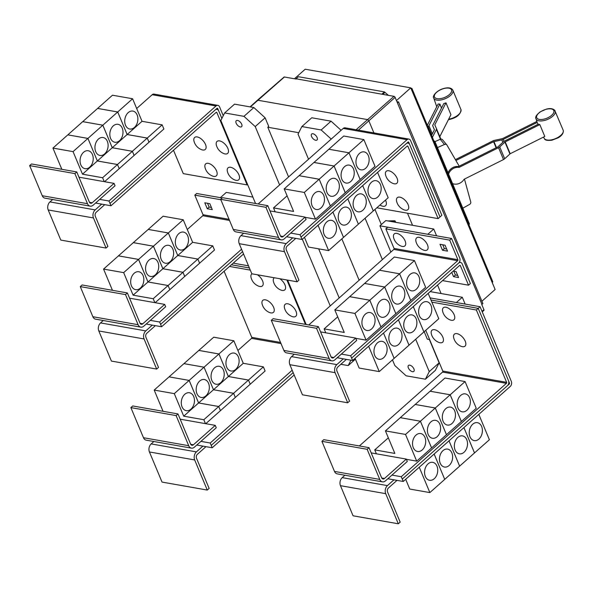 <?xml version="1.0" encoding="UTF-8"?>
<svg xmlns="http://www.w3.org/2000/svg" width="593" height="593" viewBox="0 0 593 593"><rect width="100%" height="100%" fill="white"/><g stroke="black" fill="none" stroke-linecap="round" stroke-linejoin="round"><path stroke-width="0.89" d="M452.533 183.585A9.103 7.961 -39.7 0 0 459.864 183.155A9.103 7.961 -39.7 0 0 464.097 179.256L503.516 159.561A2.913 1.364 -22.7 0 0 504.695 158.768L510.195 153.728L544.782 136.457L539.823 124.589L505.236 141.86L499.729 146.901A2.913 1.364 157.3 0 1 498.557 147.694L459.13 167.382A9.103 7.961 -39.7 0 0 453.66 168.323A9.103 7.961 -39.7 0 0 448.567 174.097M448.041 172.852A9.103 7.961 -39.7 0 1 452.985 167.508A9.103 7.961 -39.7 0 1 458.448 166.566L497.875 146.879L503.383 141.831A2.913 1.364 157.3 0 1 504.554 141.045L538.518 124.085A10.704 5.018 -22.7 0 0 539.823 124.589M455.402 159.628L492.916 140.889A2.913 1.364 157.3 0 1 494.325 140.393L502.523 138.592L536.828 121.461M537.154 122.454L503.205 139.407A2.913 1.364 157.3 0 1 501.789 139.911L493.591 141.705L455.921 160.518M427.331 125.286L438.153 103.96A10.704 5.018 -22.7 0 0 439.91 104.072L441.488 108.104M439.91 104.072L428.939 125.701A2.913 1.364 157.3 0 1 428.168 126.568L427.946 126.754M431.563 135.404L434.454 129.711L432.779 125.909A2.913 1.364 157.3 0 1 432.771 125.879A2.913 1.364 157.3 0 1 432.846 125.13L443.823 103.508A10.704 5.018 -22.7 0 0 445.98 102.826L434.802 124.849L436.478 128.651A2.913 1.364 157.3 0 1 436.492 128.681A2.913 1.364 157.3 0 1 436.411 129.43L432.386 137.361M445.98 102.826L450.947 114.694L439.813 136.627M458.448 166.566L459.13 167.382M464.445 179.079A9.251 8.087 -39.7 0 1 464.571 179.494L470.738 201.939A2.187 1.912 -39.7 0 1 469.574 204.422L462.829 208.195M437.471 147.583L444.498 144.477A2.187 1.912 -39.7 0 1 446.981 145.137L458.478 164.921A9.251 8.087 -39.7 0 1 458.893 165.758L459.101 166.248M442.689 139.97A2.187 1.912 140.3 0 0 440.214 139.303L434.98 141.623M433.935 141.067L434.81 141.223L469.463 224.065L468.87 224.591M176.121 415.589L177.982 413.936L190.583 444.053A2.913 2.075 100 0 0 191.932 445.269A2.913 2.075 100 0 0 193.429 444.78L215.281 425.374L216.275 427.746L194.422 447.152A5.826 4.158 -80 0 1 191.428 448.138A5.826 4.158 -80 0 1 188.722 445.706L176.121 415.589L130.875 407.606L132.736 405.953L177.982 413.936M191.428 448.138L146.182 440.154A5.826 4.158 -80 0 1 143.476 437.723L130.875 407.606M180.176 419.177L215.281 425.374M235.636 369.461A9.103 6.493 -80 0 1 230.951 371.01A9.103 6.493 -80 0 1 225.992 364.206A9.103 6.493 -80 0 1 229.432 354.629A9.103 6.493 -80 0 1 234.116 353.08A9.103 6.493 -80 0 1 239.068 359.884A9.103 6.493 -80 0 1 235.636 369.461M218.95 353.962L233.827 340.753L243.256 363.301L263.366 366.852L248.489 380.061L228.379 376.511L218.95 353.962L198.84 350.411L213.717 337.202L233.827 340.753M198.611 402.958L189.174 380.402L204.051 367.193L213.48 389.742L233.59 393.292L218.713 406.501L198.611 402.958L213.48 389.742L204.059 367.186L218.936 353.977L228.372 376.525L248.482 380.076L233.605 393.285L213.495 389.734L243.256 363.301M220.744 382.685A9.103 6.493 -80 0 1 216.06 384.234A9.103 6.493 -80 0 1 211.108 377.422A9.103 6.493 -80 0 1 214.54 367.845A9.103 6.493 -80 0 1 219.225 366.304A9.103 6.493 -80 0 1 224.184 373.108A9.103 6.493 -80 0 1 220.744 382.685M183.719 416.175L198.596 402.966L218.706 406.516L203.829 419.725L183.719 416.175L174.29 393.626L189.16 380.417L169.064 376.859L183.941 363.642L204.051 367.193L183.956 363.635L198.833 350.426L218.936 353.977M205.86 395.902A9.103 6.493 -80 0 1 201.175 397.451A9.103 6.493 -80 0 1 196.216 390.646A9.103 6.493 -80 0 1 199.656 381.069A9.103 6.493 -80 0 1 204.34 379.52A9.103 6.493 -80 0 1 209.292 386.325A9.103 6.493 -80 0 1 205.86 395.902M190.968 409.126A9.103 6.493 -80 0 1 186.284 410.675A9.103 6.493 -80 0 1 181.332 403.87A9.103 6.493 -80 0 1 184.764 394.293A9.103 6.493 -80 0 1 189.449 392.744A9.103 6.493 -80 0 1 194.408 399.549A9.103 6.493 -80 0 1 190.968 409.126M174.29 393.626L154.18 390.075L169.057 376.866L189.16 380.417L198.596 402.966M257.466 274.789A8.013 4.173 48.4 0 1 263.107 282.587A8.013 4.173 48.4 0 1 259.786 286.478A8.013 4.173 48.4 0 1 258.429 286.078A12.475 12.475 0 0 1 251.136 277.865A8.013 4.173 48.4 0 1 251.921 273.81M265.368 299.828A8.013 4.173 48.4 0 1 273.632 307.337A8.013 4.173 48.4 0 1 270.831 312.889A8.013 4.173 48.4 0 1 269.474 312.481A12.475 12.475 0 0 1 262.18 304.268A8.013 4.173 48.4 0 1 265.368 299.828M279.837 278.74A8.013 4.173 48.4 0 1 285.478 286.538A8.013 4.173 48.4 0 1 282.157 290.429A8.013 4.173 48.4 0 1 280.8 290.021A12.475 12.475 0 0 1 273.506 281.808A8.013 4.173 48.4 0 1 274.292 277.761M287.738 303.779A8.013 4.173 48.4 0 1 296.003 311.281A8.013 4.173 48.4 0 1 293.201 316.832A8.013 4.173 48.4 0 1 291.845 316.432A12.475 12.475 0 0 1 284.551 308.219A8.013 4.173 48.4 0 1 287.738 303.779M95.577 203.043L101.692 204.125L95.184 209.9A5.826 4.158 100 0 0 93.449 217.95L106.051 248.067L107.904 246.414L95.31 216.304A2.913 2.075 -80 0 1 96.177 212.279L104.746 204.659M106.051 248.067L60.805 240.083L48.203 209.966A5.826 4.158 100 0 1 49.938 201.916L52.644 199.515M197.232 136.939A8.013 4.173 48.4 0 1 205.489 144.44A8.013 4.173 48.4 0 1 202.695 149.992A8.013 4.173 48.4 0 1 201.338 149.592A12.475 12.475 0 0 1 194.044 141.379A8.013 4.173 48.4 0 1 197.232 136.939M208.276 163.342A8.013 4.173 48.4 0 1 216.534 170.851A8.013 4.173 48.4 0 1 213.739 176.403A8.013 4.173 48.4 0 1 212.383 175.995A12.475 12.475 0 0 1 205.089 167.782A8.013 4.173 48.4 0 1 208.276 163.342M219.603 140.889A8.013 4.173 48.4 0 1 227.86 148.391A8.013 4.173 48.4 0 1 225.066 153.943A8.013 4.173 48.4 0 1 223.709 153.535A12.475 12.475 0 0 1 216.415 145.322A8.013 4.173 48.4 0 1 219.603 140.889M230.647 167.293A8.013 4.173 48.4 0 1 238.905 174.794A8.013 4.173 48.4 0 1 236.11 180.346A8.013 4.173 48.4 0 1 234.754 179.946A12.475 12.475 0 0 1 227.46 171.733A8.013 4.173 48.4 0 1 230.647 167.293M434.81 141.223L434.217 141.749M292.179 370.24L210.233 443.015L212.205 447.759L202.917 446.121L196.409 451.896A5.826 4.158 100 0 0 194.674 459.946L207.276 490.063L209.136 488.41L196.535 458.3A2.913 2.075 -80 0 1 197.402 454.275L205.979 446.655M207.276 490.063L162.03 482.079L149.436 451.962A5.826 4.158 100 0 1 151.171 443.912L153.869 441.511M263.366 366.852L265.101 371.003L235.325 397.436M250.231 384.22L248.489 380.061M235.339 397.436L233.605 393.285M248.482 380.076L250.216 384.227M233.59 393.292L235.332 397.451L220.455 410.66L218.713 406.501L220.44 410.667L205.771 423.699M154.18 390.075L163.06 411.305M205.467 423.639L203.829 419.725M224.102 271.246L251.758 337.358A0.726 0.519 -80 0 1 251.543 338.366L237.897 350.485M286.893 279.985L305.454 324.371M250.283 270.104L229.521 266.435M125.508 294.595L127.369 292.942L139.963 323.059A2.913 2.075 100 0 0 141.319 324.275A2.913 2.075 100 0 0 142.817 323.778L164.669 304.379L165.662 306.751L143.81 326.15A5.826 4.158 -80 0 1 140.815 327.143A5.826 4.158 -80 0 1 138.11 324.705L125.508 294.595L80.263 286.604L82.123 284.959L127.369 292.942M140.815 327.143L95.569 319.16A5.826 4.158 -80 0 1 92.864 316.721L80.263 286.604M129.563 298.183L164.669 304.379M185.016 248.467A9.103 6.493 -80 0 1 180.331 250.016A9.103 6.493 -80 0 1 175.38 243.204A9.103 6.493 -80 0 1 178.812 233.627A9.103 6.493 -80 0 1 183.496 232.085A9.103 6.493 -80 0 1 188.455 238.89A9.103 6.493 -80 0 1 185.016 248.467M162.882 268.733L177.759 255.524L197.862 259.074L182.992 272.283L162.882 268.733L153.446 246.184L183.207 219.758L192.643 242.307L212.754 245.858L197.877 259.067L177.767 255.516L168.338 232.967L148.228 229.417L163.105 216.208L183.207 219.758M153.446 246.184L133.336 242.641L148.213 229.424L168.323 232.975L177.759 255.524L192.643 242.307M170.132 261.683A9.103 6.493 -80 0 1 165.447 263.233A9.103 6.493 -80 0 1 160.495 256.428A9.103 6.493 -80 0 1 163.927 246.851A9.103 6.493 -80 0 1 168.612 245.302A9.103 6.493 -80 0 1 173.564 252.107A9.103 6.493 -80 0 1 170.132 261.683M155.247 274.907A9.103 6.493 -80 0 1 150.563 276.457A9.103 6.493 -80 0 1 145.604 269.652A9.103 6.493 -80 0 1 149.036 260.075A9.103 6.493 -80 0 1 153.72 258.526A9.103 6.493 -80 0 1 158.679 265.33A9.103 6.493 -80 0 1 155.247 274.907M138.562 259.408L153.439 246.199L162.867 268.748L182.978 272.298L168.101 285.507L147.991 281.957L138.562 259.408L118.452 255.857L133.329 242.648L153.439 246.199M133.106 295.181L123.67 272.632L138.547 259.415L147.983 281.964L168.086 285.515L153.216 298.724L133.106 295.181L162.867 268.748M140.356 288.131A9.103 6.493 -80 0 1 135.671 289.673A9.103 6.493 -80 0 1 130.719 282.868A9.103 6.493 -80 0 1 134.151 273.291A9.103 6.493 -80 0 1 138.836 271.742A9.103 6.493 -80 0 1 143.788 278.554A9.103 6.493 -80 0 1 140.356 288.131M123.67 272.632L103.567 269.081L118.437 255.872L138.547 259.415M146.189 324.045L152.305 325.12L145.796 330.901A5.826 4.158 100 0 0 144.062 338.951L156.663 369.068L158.524 367.415L145.922 337.298A2.913 2.075 -80 0 1 146.79 333.273L155.366 325.661M156.663 369.068L111.417 361.078L98.816 330.968A5.826 4.158 100 0 1 100.551 322.918L103.256 320.516M74.896 173.593L76.756 171.94L89.35 202.057A2.913 2.075 100 0 0 90.707 203.28A2.913 2.075 100 0 0 92.204 202.784L114.049 183.378L115.042 185.75L93.197 205.156A5.826 4.158 -80 0 1 90.195 206.149A5.826 4.158 -80 0 1 87.49 203.71L74.896 173.593L29.65 165.61L31.511 163.957L76.756 171.94M90.195 206.149L44.957 198.158A5.826 4.158 -80 0 1 42.251 195.727L29.65 165.61M78.943 177.181L114.049 183.378M134.403 127.465A9.103 6.493 -80 0 1 129.719 129.015A9.103 6.493 -80 0 1 124.767 122.21A9.103 6.493 -80 0 1 128.199 112.633A9.103 6.493 -80 0 1 132.884 111.084A9.103 6.493 -80 0 1 137.835 117.888A9.103 6.493 -80 0 1 134.403 127.465M82.494 174.179L73.058 151.63L87.934 138.421L97.363 160.97L117.473 164.52L102.596 177.73L82.494 174.179L97.363 160.97L87.942 138.406L102.819 125.197L112.255 147.746L132.365 151.297L117.488 164.506L97.378 160.962L127.139 134.529L147.249 138.08L132.372 151.289L112.262 147.739L102.834 125.19L132.595 98.757L142.031 121.306L162.141 124.856L147.264 138.065L127.154 134.515L117.718 111.966L97.615 108.423L112.485 95.206L132.595 98.757M127.154 134.515L142.031 121.306M119.519 140.689A9.103 6.493 -80 0 1 114.834 142.238A9.103 6.493 -80 0 1 109.875 135.426A9.103 6.493 -80 0 1 113.315 125.849A9.103 6.493 -80 0 1 118 124.308A9.103 6.493 -80 0 1 122.951 131.112A9.103 6.493 -80 0 1 119.519 140.689M102.834 125.19L82.723 121.639L97.6 108.43L117.71 111.981L127.139 134.529M104.627 153.906A9.103 6.493 -80 0 1 99.943 155.455A9.103 6.493 -80 0 1 94.991 148.65A9.103 6.493 -80 0 1 98.423 139.073A9.103 6.493 -80 0 1 103.108 137.524A9.103 6.493 -80 0 1 108.067 144.329A9.103 6.493 -80 0 1 104.627 153.906M87.942 138.406L67.839 134.863L82.716 121.654L102.819 125.197M89.743 167.13A9.103 6.493 -80 0 1 85.058 168.679A9.103 6.493 -80 0 1 80.099 161.874A9.103 6.493 -80 0 1 83.539 152.297A9.103 6.493 -80 0 1 88.224 150.748A9.103 6.493 -80 0 1 93.175 157.553A9.103 6.493 -80 0 1 89.743 167.13M73.058 151.63L52.947 148.08L67.824 134.87L87.934 138.421M173.497 150.259L183.274 173.638L247.118 184.905L216.86 112.566A0.726 0.519 100 0 0 216.141 112.381L110.987 205.764L109.994 203.392L215.148 110.009A3.64 2.594 -80 0 1 217.023 109.394A3.64 2.594 -80 0 1 218.713 110.913L221.864 118.444M410.934 88.261L411.92 88.431L492.842 281.89L492.183 282.476M210.233 443.015L200.931 441.37M202.917 446.121L196.802 445.039M211.227 445.387L293.172 372.619M249.394 267.962L231.381 264.782M212.754 245.858L214.488 250.009L199.596 263.218M199.611 263.218L197.877 259.067L199.604 263.225L184.727 276.442L182.992 272.283L184.712 276.449L169.835 289.658L168.101 285.507M103.567 269.081L112.44 290.311M154.855 302.645L153.216 298.724M168.086 285.515L169.828 289.673L155.158 302.697M207.276 208.729L204.793 202.799L209.826 203.681L212.301 209.618L207.276 208.729L209.136 207.076L211.412 207.483M207.55 203.28L209.136 207.076M101.692 204.125L110.987 205.764M162.141 124.856L163.876 129.007L148.999 142.224L147.264 138.065M147.249 138.08L148.991 142.231L119.208 168.657M134.114 155.44L132.372 151.289M119.223 168.664L117.488 164.506L119.215 168.671L104.546 181.703M132.365 151.297L134.1 155.455M52.947 148.08L61.828 169.309M104.235 181.643L102.596 177.73M247.592 184.482L247.118 184.905M411.92 88.431L411.253 89.024M212.205 447.759L294.158 374.984M241.566 249.245L159.621 322.014L150.318 320.376M220.855 199.737L194.815 195.141L203.006 214.71A0.726 0.519 -80 0 1 202.784 215.719L187.284 229.484M252.87 197.106L226.281 192.414L220.374 197.662L222.197 197.98L196.676 193.488L194.815 195.141M243.545 253.982L161.593 326.758L160.599 324.386L242.552 251.617M152.305 325.12L161.593 326.758M159.621 322.014L160.614 324.386M218.602 110.669L217.713 108.534A0.726 0.519 100 0 0 216.994 108.356L109.994 203.392L108.993 201.012L216.008 105.984A3.64 2.594 -80 0 1 217.876 105.361A3.64 2.594 -80 0 1 219.573 106.888L223.257 115.694M99.706 199.374L108.993 201.012M136.672 108.497L152.186 94.717A3.64 2.594 -80 0 1 154.061 94.102L217.876 105.361M367.156 449.309L369.009 447.656L381.61 477.773A2.913 2.075 100 0 0 382.967 478.988A2.913 2.075 100 0 0 384.464 478.492L406.309 459.086L407.302 461.465L385.457 480.864A5.826 4.158 -80 0 1 382.455 481.857A5.826 4.158 -80 0 1 379.75 479.418L367.156 449.309L321.91 441.318L323.771 439.665L369.009 447.656M382.455 481.857L337.209 473.874A5.826 4.158 -80 0 1 334.504 471.435L321.91 441.318M371.203 452.896L406.309 459.086M460.672 395.442A9.103 6.493 -80 0 1 465.357 393.893A9.103 6.493 -80 0 1 470.316 400.698A9.103 6.493 -80 0 1 466.884 410.274A9.103 6.493 -80 0 1 462.199 411.824A9.103 6.493 -80 0 1 457.24 405.019A9.103 6.493 -80 0 1 460.672 395.442M465.075 381.566L476.246 408.273L461.369 421.482L450.198 394.775L430.088 391.224L450.183 394.79L465.075 381.566L444.965 378.015L430.095 391.239M445.788 408.659A9.103 6.493 -80 0 1 450.472 407.117A9.103 6.493 -80 0 1 455.424 413.921A9.103 6.493 -80 0 1 451.992 423.498A9.103 6.493 -80 0 1 447.307 425.048A9.103 6.493 -80 0 1 442.356 418.235A9.103 6.493 -80 0 1 445.788 408.659M430.073 391.239L415.204 404.463L435.306 407.999L450.183 394.79L461.354 421.49L446.477 434.699L435.306 407.999M430.903 421.882A9.103 6.493 -80 0 1 435.588 420.333A9.103 6.493 -80 0 1 440.54 427.138A9.103 6.493 -80 0 1 437.108 436.715A9.103 6.493 -80 0 1 432.423 438.264A9.103 6.493 -80 0 1 427.464 431.459A9.103 6.493 -80 0 1 430.903 421.882M446.477 434.699L431.593 447.923L420.422 421.215L435.299 408.006L415.189 404.456L385.428 430.889L394.856 453.437L374.746 449.894L388.326 437.834M420.422 421.215L400.312 417.672M416.012 435.106A9.103 6.493 -80 0 1 420.696 433.557A9.103 6.493 -80 0 1 425.655 440.362A9.103 6.493 -80 0 1 422.216 449.939A9.103 6.493 -80 0 1 417.531 451.488A9.103 6.493 -80 0 1 412.58 444.683A9.103 6.493 -80 0 1 416.012 435.106M400.305 417.68L420.407 421.23L405.53 434.439L385.428 430.889M445.906 307.233A8.013 4.173 48.4 0 1 454.164 314.742A8.013 4.173 48.4 0 1 451.369 320.294A8.013 4.173 48.4 0 1 450.013 319.886A12.475 12.475 0 0 1 442.719 311.673A8.013 4.173 48.4 0 1 445.906 307.233M456.951 333.644A8.013 4.173 48.4 0 1 465.216 341.145A8.013 4.173 48.4 0 1 462.414 346.697A8.013 4.173 48.4 0 1 461.058 346.297A12.475 12.475 0 0 1 453.764 338.084A8.013 4.173 48.4 0 1 456.951 333.644M434.58 329.693A8.013 4.173 48.4 0 1 442.845 337.202A8.013 4.173 48.4 0 1 440.043 342.754A8.013 4.173 48.4 0 1 438.687 342.346A12.475 12.475 0 0 1 431.393 334.133A8.013 4.173 48.4 0 1 434.58 329.693M286.604 236.755L292.72 237.837L286.211 243.619A5.826 4.158 100 0 0 284.477 251.669L297.078 281.786L298.939 280.133L286.337 250.016A2.913 2.075 -80 0 1 287.205 245.991L295.781 238.379M297.078 281.786L251.832 273.796L239.238 243.686A5.826 4.158 100 0 1 240.966 235.636L243.671 233.234M377.689 197.061A9.103 6.493 -80 0 1 373.004 198.611A9.103 6.493 -80 0 1 368.053 191.806A9.103 6.493 -80 0 1 371.485 182.229A9.103 6.493 -80 0 1 376.17 180.68A9.103 6.493 -80 0 1 381.129 187.484A9.103 6.493 -80 0 1 377.689 197.061M304.454 237.319L308.523 247.051L328.633 250.602L373.286 210.945L362.686 185.609L373.293 210.938L388.17 197.728L377.571 172.385M362.805 210.285A9.103 6.493 -80 0 1 358.12 211.827A9.103 6.493 -80 0 1 353.161 205.022A9.103 6.493 -80 0 1 356.601 195.445A9.103 6.493 -80 0 1 361.285 193.896A9.103 6.493 -80 0 1 366.237 200.708A9.103 6.493 -80 0 1 362.805 210.285M347.913 223.502A9.103 6.493 -80 0 1 343.228 225.051A9.103 6.493 -80 0 1 338.277 218.246A9.103 6.493 -80 0 1 341.709 208.669A9.103 6.493 -80 0 1 346.394 207.12A9.103 6.493 -80 0 1 351.352 213.925A9.103 6.493 -80 0 1 347.913 223.502M333.029 236.726A9.103 6.493 -80 0 1 328.344 238.275A9.103 6.493 -80 0 1 323.393 231.463A9.103 6.493 -80 0 1 326.825 221.886A9.103 6.493 -80 0 1 331.509 220.344A9.103 6.493 -80 0 1 336.461 227.149A9.103 6.493 -80 0 1 333.029 236.726M388.815 170.754A8.013 4.173 48.4 0 1 397.073 178.256A8.013 4.173 48.4 0 1 394.278 183.808A8.013 4.173 48.4 0 1 392.922 183.4A12.475 12.475 0 0 1 385.628 175.187A8.013 4.173 48.4 0 1 388.815 170.754M399.86 197.158A8.013 4.173 48.4 0 1 408.117 204.659A8.013 4.173 48.4 0 1 405.323 210.211A8.013 4.173 48.4 0 1 403.966 209.811A12.475 12.475 0 0 1 396.673 201.598A8.013 4.173 48.4 0 1 399.86 197.158M385.48 200.115A8.013 4.173 48.4 0 1 382.952 206.268A8.013 4.173 48.4 0 1 381.595 205.86A12.475 12.475 0 0 1 379.943 205.037M296.04 78.78L382.233 94.265L296.04 78.78L298.368 76.719L384.434 91.908L388.385 95.354M396.91 101.64L398.533 101.929L482.887 303.572L481.953 304.394L395.123 97.371A1.097 0.571 -131.6 0 0 393.997 96.34L382.233 94.265M294.439 78.773L305.195 69.218L410.764 87.853L495.118 289.495L481.909 301.229M410.764 87.853L396.458 100.558M248.504 265.842L233.227 263.144M435.299 408.006L446.47 434.713M420.407 421.23L431.571 447.915M431.578 447.93L416.701 461.139L405.53 434.439M374.746 449.894L376.392 453.808M416.701 461.139L406.413 459.323M402.254 479.1L507.408 385.724A3.64 2.594 100 0 0 508.49 380.691L478.232 308.353L476.372 310.006L506.63 382.344A0.726 0.519 -80 0 1 506.415 383.345L401.261 476.728L403.24 481.472L393.952 479.833L387.444 485.615A5.826 4.158 100 0 0 385.709 493.665L398.303 523.782L400.164 522.129L387.57 492.012A2.913 2.075 -80 0 1 388.437 487.987L397.006 480.374M398.303 523.782L353.065 515.791L340.464 485.674A5.826 4.158 100 0 1 342.198 477.624L344.904 475.23M478.922 439.057A9.103 6.493 -80 0 1 474.237 440.606A9.103 6.493 -80 0 1 469.278 433.802A9.103 6.493 -80 0 1 472.717 424.225A9.103 6.493 -80 0 1 477.402 422.676A9.103 6.493 -80 0 1 482.354 429.48A9.103 6.493 -80 0 1 478.922 439.057M459.619 466.15L489.395 439.724L478.796 414.374M464.03 452.281A9.103 6.493 -80 0 1 459.345 453.823A9.103 6.493 -80 0 1 454.394 447.018A9.103 6.493 -80 0 1 457.826 437.441A9.103 6.493 -80 0 1 462.51 435.892A9.103 6.493 -80 0 1 467.469 442.704A9.103 6.493 -80 0 1 464.03 452.281M449.146 465.498A9.103 6.493 -80 0 1 444.461 467.047A9.103 6.493 -80 0 1 439.502 460.242A9.103 6.493 -80 0 1 442.941 450.665A9.103 6.493 -80 0 1 447.626 449.116A9.103 6.493 -80 0 1 452.578 455.921A9.103 6.493 -80 0 1 449.146 465.498M444.728 479.366L459.627 466.165L449.02 440.814M434.254 478.721A9.103 6.493 -80 0 1 429.569 480.263A9.103 6.493 -80 0 1 424.618 473.459A9.103 6.493 -80 0 1 428.05 463.882A9.103 6.493 -80 0 1 432.734 462.332A9.103 6.493 -80 0 1 437.693 469.145A9.103 6.493 -80 0 1 434.254 478.721M405.679 479.307L409.756 489.047L429.858 492.59L444.735 479.381L434.143 454.023M425.737 330.308L442.786 371.07A0.726 0.519 -80 0 1 442.571 372.078L359.38 445.951M476.372 310.006L431.852 302.148M265.923 207.313L267.784 205.66L280.378 235.777A2.913 2.075 100 0 0 281.734 236.992A2.913 2.075 100 0 0 283.232 236.496L305.084 217.097L306.077 219.469L284.225 238.868A5.826 4.158 -80 0 1 281.23 239.861A5.826 4.158 -80 0 1 278.525 237.422L265.923 207.313L220.678 199.322L222.538 197.677L267.784 205.66M281.23 239.861L235.984 231.878A5.826 4.158 -80 0 1 233.279 229.439L220.678 199.322M269.978 210.9L305.084 217.097M359.447 153.446A9.103 6.493 -80 0 1 364.132 151.897A9.103 6.493 -80 0 1 369.083 158.702A9.103 6.493 -80 0 1 365.651 168.279A9.103 6.493 -80 0 1 360.967 169.828A9.103 6.493 -80 0 1 356.015 163.023A9.103 6.493 -80 0 1 359.447 153.446M363.843 139.57L375.013 166.277L360.136 179.486L348.966 152.779L363.843 139.57L343.732 136.019L313.979 162.467M348.966 152.779L328.856 149.236L348.958 152.794L334.081 166.003L313.971 162.452M344.555 166.663A9.103 6.493 -80 0 1 349.247 165.121A9.103 6.493 -80 0 1 354.199 171.926A9.103 6.493 -80 0 1 350.767 181.502A9.103 6.493 -80 0 1 346.082 183.052A9.103 6.493 -80 0 1 341.123 176.24A9.103 6.493 -80 0 1 344.555 166.663M329.671 179.887A9.103 6.493 -80 0 1 334.356 178.337A9.103 6.493 -80 0 1 339.315 185.142A9.103 6.493 -80 0 1 335.875 194.719A9.103 6.493 -80 0 1 331.19 196.268A9.103 6.493 -80 0 1 326.239 189.463A9.103 6.493 -80 0 1 329.671 179.887M348.958 152.794L360.129 179.494L345.252 192.703L334.081 166.003L313.956 162.467L299.087 175.691L319.19 179.219L304.305 192.443L284.195 188.893L293.631 211.442L273.521 207.898L287.101 195.838M284.195 188.893L299.072 175.684L319.182 179.234L330.36 205.927L345.237 192.718L334.067 166.01L319.19 179.219L330.353 205.934L315.476 219.151L304.305 192.443M314.787 193.11A9.103 6.493 -80 0 1 319.471 191.561A9.103 6.493 -80 0 1 324.423 198.366A9.103 6.493 -80 0 1 320.991 207.943A9.103 6.493 -80 0 1 316.306 209.492A9.103 6.493 -80 0 1 311.347 202.687A9.103 6.493 -80 0 1 314.787 193.11M347.794 198.833L358.394 224.169L347.809 198.818M343.517 237.378L332.918 212.042M332.91 212.049L343.51 237.385M328.633 250.602L318.033 225.258M376.829 207.795L438.145 218.617L407.888 146.278A0.726 0.519 100 0 0 407.176 146.1L302.022 239.483L301.029 237.104L406.183 143.728L301.014 237.104L300.021 234.732L407.035 139.696A3.64 2.594 -80 0 1 408.911 139.081A3.64 2.594 -80 0 1 410.601 140.6L441.844 215.296L439.999 216.942M382.107 93.968L384.434 91.908M382.781 94.361L384.731 92.627M398.533 101.929L397.606 102.752M397.354 102.708L481.953 304.394M401.261 476.728L391.966 475.089M393.952 479.833L387.837 478.751M474.526 452.933L463.919 427.583L474.511 452.941M459.634 466.15L449.034 440.807M434.135 454.038L444.735 479.381M429.858 492.59L419.258 467.247M403.24 481.472L510.247 386.443A3.64 2.594 100 0 0 511.329 381.41L480.085 306.714L478.232 308.36L430.955 300.006M273.521 207.898L275.159 211.812M315.476 219.151L305.18 217.327M292.72 237.837L302.022 239.483M409.63 144.381L408.74 142.253A0.726 0.519 100 0 0 408.028 142.075L406.168 143.721A3.64 2.594 -80 0 1 408.058 143.106A3.64 2.594 -80 0 1 409.748 144.625L440.006 216.964L438.145 218.617M296.166 79.077L284.403 77.001A1.097 0.571 -131.6 0 0 284.054 77.068L257.325 100.321A1.46 0.756 48.4 0 1 257.325 100.321A1.46 0.756 48.4 0 1 257.792 100.224L367.386 119.571A1.46 0.756 48.4 0 1 368.883 120.935L373.894 132.899M482.25 311.881L483.91 310.376A1.097 0.571 -131.6 0 0 483.94 309.694L481.701 304.35M237.563 120.438A4.003 2.083 48.4 0 1 241.181 123.233A4.003 2.083 48.4 0 1 241.588 126.694A4.003 2.083 48.4 0 1 240.291 126.961A4.003 2.083 48.4 0 1 236.666 124.167A4.003 2.083 48.4 0 1 236.266 120.705A4.003 2.083 48.4 0 1 237.563 120.438M253.848 107.548L234.546 104.146L224.643 112.937L243.953 116.339L253.848 107.548L265.115 117.785L255.212 126.576L279.614 184.912M255.546 203.495L220.826 120.505L224.643 112.937M306.158 324.497L287.59 280.111M350.93 360.173L348.21 365.577L355.422 359.165M348.21 365.577L340.871 364.28M302.326 239.209L330.227 305.899M243.953 116.339L255.212 126.576M508.594 380.951L509.476 383.063A0.726 0.519 -80 0 1 509.254 384.064L507.593 385.539M258.17 203.962L343.214 128.436A3.64 2.594 -80 0 1 345.089 127.814L408.911 139.081M290.733 233.093L300.021 234.732M407.487 213.206L412.543 225.288M437.545 285.063L441.088 293.535M288.591 176.944L267.799 127.236L268.718 126.398L265.115 117.785M318.663 248.838L339.196 297.931M267.799 127.236L298.768 132.706M387.755 220.915L394.597 220.766L395.138 220.959L394.708 221.174L392.143 221.686M337.217 357.757L343.332 358.839L336.824 364.613A5.826 4.158 100 0 0 335.097 372.663L347.691 402.78L349.551 401.127L336.95 371.01A2.913 2.075 -80 0 1 337.817 366.985L346.394 359.373M347.691 402.78L302.445 394.797L289.851 364.68A5.826 4.158 100 0 1 291.586 356.63L294.284 354.229M428.309 318.056A9.103 6.493 -80 0 1 423.617 319.605A9.103 6.493 -80 0 1 418.665 312.8A9.103 6.493 -80 0 1 422.097 303.223A9.103 6.493 -80 0 1 426.782 301.674A9.103 6.493 -80 0 1 431.741 308.479A9.103 6.493 -80 0 1 428.309 318.056M355.066 358.305L359.136 368.045L379.246 371.596L394.123 358.387L383.515 333.036L394.13 358.372L423.899 331.947L438.783 318.723L428.183 293.372M413.417 331.279A9.103 6.493 -80 0 1 408.733 332.829A9.103 6.493 -80 0 1 403.781 326.024A9.103 6.493 -80 0 1 407.213 316.447A9.103 6.493 -80 0 1 411.898 314.898A9.103 6.493 -80 0 1 416.849 321.702A9.103 6.493 -80 0 1 413.417 331.279M398.533 344.503A9.103 6.493 -80 0 1 393.848 346.045A9.103 6.493 -80 0 1 388.889 339.24A9.103 6.493 -80 0 1 392.321 329.664A9.103 6.493 -80 0 1 397.014 328.114A9.103 6.493 -80 0 1 401.965 334.926A9.103 6.493 -80 0 1 398.533 344.503M383.641 357.72A9.103 6.493 -80 0 1 378.957 359.269A9.103 6.493 -80 0 1 374.005 352.464A9.103 6.493 -80 0 1 377.437 342.887A9.103 6.493 -80 0 1 382.122 341.338A9.103 6.493 -80 0 1 387.081 348.143A9.103 6.493 -80 0 1 383.641 357.72M480.085 306.714L430.066 297.886L456.388 302.519L462.295 297.271L465.142 304.076M430.177 291.608L462.295 297.271M412.506 371.707A4.003 2.083 48.4 0 1 408.888 368.913A4.003 2.083 48.4 0 1 408.481 365.444A4.003 2.083 48.4 0 1 409.778 365.177A4.003 2.083 48.4 0 1 413.403 367.971A4.003 2.083 48.4 0 1 413.803 371.433A4.003 2.083 48.4 0 1 412.506 371.707M315.698 140.274A4.003 2.083 48.4 0 1 312.074 137.48A4.003 2.083 48.4 0 1 311.673 134.011A4.003 2.083 48.4 0 1 312.971 133.744A4.003 2.083 48.4 0 1 316.588 136.538A4.003 2.083 48.4 0 1 316.996 140.007A4.003 2.083 48.4 0 1 315.698 140.274M415.686 339.233L429.243 371.633L425.426 379.209L406.116 375.799L394.856 365.57L392.47 359.855M425.426 379.209L435.321 370.41L439.139 362.842L429.384 339.522M331.064 121.18L311.762 117.77L301.859 126.561L321.169 129.971L331.064 121.18L341.116 130.304M308.538 159.228L298.042 134.137L301.859 126.561M359.15 280.215L341.85 238.86M453.26 271.105L456.084 271.601L458.567 277.539L453.541 276.649L455.402 275.004L457.677 275.404M453.541 276.649L451.777 272.424M453.815 271.201L455.402 275.004M316.536 328.307L318.397 326.654L330.998 356.771A2.913 2.075 100 0 0 332.347 357.987A2.913 2.075 100 0 0 333.852 357.497L355.696 338.092L356.689 340.464L334.837 359.869A5.826 4.158 -80 0 1 331.843 360.855A5.826 4.158 -80 0 1 329.137 358.424L316.536 328.307L271.298 320.324L273.151 318.671L318.397 326.654M331.843 360.855L286.597 352.872A5.826 4.158 -80 0 1 283.891 350.441L271.298 320.324M320.591 331.895L355.696 338.092M410.06 274.44A9.103 6.493 -80 0 1 414.744 272.899A9.103 6.493 -80 0 1 419.703 279.703A9.103 6.493 -80 0 1 416.264 289.28A9.103 6.493 -80 0 1 411.579 290.829A9.103 6.493 -80 0 1 406.628 284.017A9.103 6.493 -80 0 1 410.06 274.44M414.455 260.572L425.626 287.271L410.749 300.481L399.586 273.781L384.694 286.997L364.584 283.454L379.461 270.238L399.571 273.788L414.455 260.572L394.352 257.021L379.476 270.245M384.679 287.012L369.81 300.221L349.7 296.67L364.576 283.461L384.679 287.012L395.85 313.712L410.741 300.495L399.571 273.788L379.476 270.23M395.175 287.664A9.103 6.493 -80 0 1 399.86 286.115A9.103 6.493 -80 0 1 404.811 292.92A9.103 6.493 -80 0 1 401.379 302.497A9.103 6.493 -80 0 1 396.695 304.046A9.103 6.493 -80 0 1 391.736 297.241A9.103 6.493 -80 0 1 395.175 287.664M380.283 300.888A9.103 6.493 -80 0 1 384.968 299.339A9.103 6.493 -80 0 1 389.927 306.144A9.103 6.493 -80 0 1 386.488 315.721A9.103 6.493 -80 0 1 381.803 317.27A9.103 6.493 -80 0 1 376.851 310.465A9.103 6.493 -80 0 1 380.283 300.888M349.685 296.685L369.795 300.228L354.918 313.438L334.808 309.894L349.707 296.685M365.399 314.105A9.103 6.493 -80 0 1 370.084 312.555A9.103 6.493 -80 0 1 375.035 319.36A9.103 6.493 -80 0 1 371.603 328.937A9.103 6.493 -80 0 1 366.919 330.486A9.103 6.493 -80 0 1 361.967 323.682A9.103 6.493 -80 0 1 365.399 314.105M334.808 309.894L344.244 332.443L324.134 328.893L337.714 316.832M423.906 331.932L413.306 306.588M413.291 306.596L423.899 331.947M409.022 345.156L398.414 319.805L409.007 345.163M379.246 371.596L368.646 346.245M442.556 280.608L468.529 285.189L460.346 265.627A0.726 0.519 100 0 0 459.634 265.442L352.62 360.477L351.627 358.098L458.656 263.07A3.64 2.594 100 0 0 459.738 258.044L451.555 238.475L379.913 225.814L390.876 252.04M424.195 331.68L427.323 339.159L429.606 339.559M429.243 371.633L439.139 362.842M365.073 218.239L382.374 259.593M321.169 129.971L331.213 139.096M436.589 235.836L433.75 229.031L385.813 220.574L381.306 224.577L374.976 209.448M458.782 262.951A3.64 2.594 -80 0 1 460.516 262.447A3.64 2.594 -80 0 1 462.206 263.974L470.39 283.543L468.529 285.189M369.795 300.228L380.965 326.936L395.85 313.712L384.694 286.997M354.918 313.438L366.089 340.145L380.965 326.936L369.81 300.221M324.134 328.893L325.772 332.814M366.089 340.145L355.793 338.329M343.332 358.839L352.62 360.477M381.306 224.577L379.913 225.814M433.75 229.031L427.842 234.272L387.711 227.208L385.85 228.854L394.034 248.423A0.726 0.519 -80 0 1 393.819 249.431L308.768 324.957M451.555 238.475L449.694 240.128L457.878 259.69A0.726 0.519 -80 0 1 457.663 260.698L350.648 355.733L341.346 354.088M350.648 355.733L351.642 358.105M442.763 244.798L444.357 248.593L446.625 248.993M449.694 240.128L385.85 228.854M442.497 250.246L440.013 244.309L445.039 245.198L447.522 251.128L442.497 250.246L444.357 248.593M396.85 233.397A8.013 4.173 48.4 0 1 405.108 240.899A8.013 4.173 48.4 0 1 402.313 246.451A8.013 4.173 48.4 0 1 400.957 246.043A12.475 12.475 0 0 1 393.663 237.83A8.013 4.173 48.4 0 1 396.85 233.397M424.684 250.394A8.013 4.173 48.4 0 1 423.328 249.994A12.475 12.475 0 0 1 416.034 241.781A8.013 4.173 48.4 0 1 419.221 237.341A8.013 4.173 48.4 0 1 427.479 244.85A8.013 4.173 48.4 0 1 424.684 250.394M553.491 110.068A9.251 4.336 157.3 0 1 548.14 117.629A9.251 4.336 157.3 0 1 537.058 118.274A9.251 4.336 157.3 0 1 542.41 110.713A9.251 4.336 157.3 0 1 553.491 110.068M445.662 88.194A9.251 4.336 157.3 0 1 451.288 92.226A9.251 4.336 157.3 0 1 440.354 98.653A9.251 4.336 157.3 0 1 434.721 94.613A9.251 4.336 157.3 0 1 445.662 88.194M544.448 138.725A10.34 4.848 -22.7 0 0 555.923 138.428A10.34 4.848 -22.7 0 0 563.254 130.393C563.639 133.106 561.964 135.567 558.235 137.784L551.935 140.215C547.332 140.667 544.863 140.207 544.537 138.851L544.196 138.362A10.34 4.848 -22.7 0 0 544.448 138.725M554.789 110.387A10.34 4.848 157.3 0 1 555.041 110.75A10.34 4.848 157.3 0 1 548.399 119.037A10.34 4.848 157.3 0 1 536.428 119.556A10.34 4.848 157.3 0 1 535.983 118.726C534.953 117.288 536.324 115.02 540.104 111.899L546.264 109.134C550.082 108.134 552.891 108.512 554.7 110.261L563.254 130.393M440.377 100.069A10.34 4.848 157.3 0 1 433.713 97.971C431.897 96.8 436.485 89.58 445.877 88.001C449.168 87.49 451.466 88.157 452.77 90.003A10.34 4.848 157.3 0 1 449.998 95.896A10.34 4.848 157.3 0 1 440.377 100.069M448.664 119.193A10.34 4.848 -22.7 0 0 460.983 109.638C460.665 114.59 456.61 117.911 448.827 119.616L448.427 119.667M503.516 159.561L498.557 147.694M504.695 158.768L499.729 146.901M509.906 153.928L504.94 142.053M510.195 153.728L505.236 141.86M503.205 139.407L504.013 141.349M501.789 139.911L502.812 142.364M493.947 141.586L496.46 147.59M493.591 141.705L496.119 147.753M428.939 125.701L432.349 133.862M428.168 126.568L431.726 135.085M440.503 139.199L436.411 129.43M436.492 128.681L440.858 139.125L436.5 128.703M435.692 126.976L434.802 124.849M432.771 125.879L434.41 129.8L432.779 125.909M440.214 139.303L444.498 144.477M143.476 437.723L188.722 445.706M190.694 444.29L193.429 444.78M93.449 217.95L48.203 209.966M194.674 459.946L149.436 451.962M196.409 451.896L151.171 443.912M280.548 342.435L251.758 337.358M281.015 343.569L251.543 338.366M92.864 316.721L138.11 324.705M140.081 323.296L142.817 323.778M144.062 338.951L98.816 330.968M145.796 330.901L100.551 322.918M95.184 209.9L49.938 201.916M42.251 195.727L87.49 203.71M89.461 202.302L92.204 202.784M216.089 112.433L216.86 112.566M229.506 220.433L202.784 215.719M229.039 219.306L203.006 214.71M152.186 94.717L216.008 105.984M216.949 108.4L217.713 108.534M334.504 471.435L379.75 479.418M381.722 478.01L384.464 478.492M284.477 251.669L239.238 243.686M385.709 493.665L340.464 485.674M387.444 485.615L342.198 477.624M506.63 382.344L442.786 371.07M506.415 383.345L442.571 372.078M233.279 229.439L278.525 237.422M280.496 236.014L283.232 236.496M286.211 243.619L240.966 235.636M407.124 146.145L407.888 146.278M250.365 106.933L284.403 77.001M509.254 384.064L508.542 383.938M509.476 383.063L508.764 382.937M343.214 128.436L407.035 139.696M407.977 142.12L408.74 142.253M356.104 129.756L393.997 96.34M358.372 130.163L395.123 97.371M482.042 311.392L483.94 309.694M394.708 221.174L395.138 222.219M335.097 372.663L289.851 364.68M283.891 350.441L329.137 358.424M331.109 357.008L333.852 357.497M336.824 364.613L291.586 356.63M459.582 265.486L460.346 265.627M457.663 260.698L393.819 249.431M457.878 259.69L394.034 248.423M544.196 138.362L543.507 137.094M537.844 124.419L535.983 118.726M436.745 106.733L433.713 97.971M452.77 90.003L460.983 109.638M442.534 139.74L446.818 144.907M216.03 109.216L217.023 109.394M407.057 142.928L408.058 143.106M250.083 106.888L257.318 100.328M395.138 220.959L395.701 222.316M459.338 262.239L460.516 262.447"/></g></svg>
